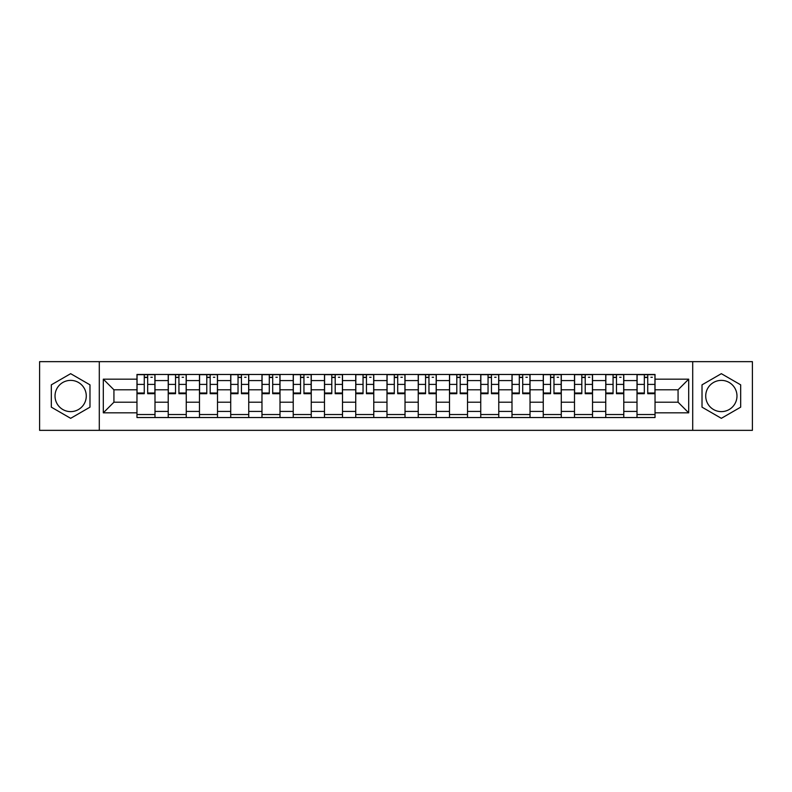 <?xml version="1.0" encoding="UTF-8"?>
<svg xmlns="http://www.w3.org/2000/svg" width="792" height="792" viewBox="0 0 792 792"><rect width="100%" height="100%" fill="white"/><g stroke="black" fill="none" stroke-linecap="round" stroke-linejoin="round"><path stroke-width="1.19" d="M70.656 411.622A15.622 15.622 0 0 1 55.024 396A15.622 15.622 0 0 1 70.656 380.378A15.622 15.622 0 0 1 86.279 396A15.622 15.622 0 0 1 70.656 411.622M721.344 411.622A15.622 15.622 0 0 1 705.721 396A15.622 15.622 0 0 1 721.344 380.378A15.622 15.622 0 0 1 736.976 396A15.622 15.622 0 0 1 721.344 411.622M692.703 430.353L752.4 430.353L752.4 361.647L39.6 361.647L39.6 430.353L692.703 430.353L692.703 361.647M168.221 417.532L168.221 380.576L154.994 380.576L154.994 417.532M154.994 380.576L154.994 374.467M168.221 380.576L168.221 374.467M186.249 374.467L186.249 417.532M199.465 417.532L199.465 374.467M217.503 374.467L217.503 417.532M230.72 417.532L230.72 374.467M248.747 374.467L248.747 417.532M261.974 417.532L261.974 374.467M280.002 374.467L280.002 417.532M293.228 417.532L293.228 374.467M311.256 374.467L311.256 417.532M324.482 417.532L324.482 374.467M342.51 374.467L342.51 417.532M355.737 417.532L355.737 374.467M373.765 374.467L373.765 417.532M386.981 417.532L386.981 374.467M405.019 374.467L405.019 417.532M418.235 417.532L418.235 374.467M436.263 374.467L436.263 417.532M449.49 417.532L449.49 374.467M467.518 374.467L467.518 417.532M480.744 417.532L480.744 374.467M498.772 374.467L498.772 417.532M511.998 417.532L511.998 374.467M530.026 374.467L530.026 417.532M543.253 417.532L543.253 374.467M561.281 374.467L561.281 417.532M574.497 417.532L574.497 374.467M592.535 374.467L592.535 417.532M605.751 417.532L605.751 374.467M623.779 374.467L623.779 417.532M637.006 417.532L637.006 374.467M637.006 402.207L623.779 402.207M605.751 402.207L592.535 402.207M574.497 402.207L561.281 402.207M543.253 402.207L530.026 402.207M511.998 402.207L498.772 402.207M480.744 402.207L467.518 402.207M449.49 402.207L436.263 402.207M418.235 402.207L405.019 402.207M386.981 402.207L373.765 402.207M355.737 402.207L342.51 402.207M324.482 402.207L311.256 402.207M293.228 402.207L280.002 402.207M261.974 402.207L248.747 402.207M230.72 402.207L217.503 402.207M199.465 402.207L186.249 402.207M168.221 402.207L154.994 402.207M637.006 389.793L623.779 389.793M605.751 389.793L592.535 389.793M574.497 389.793L561.281 389.793M543.253 389.793L530.026 389.793M511.998 389.793L498.772 389.793M480.744 389.793L467.518 389.793M449.49 389.793L436.263 389.793M418.235 389.793L405.019 389.793M386.981 389.793L373.765 389.793M355.737 389.793L342.51 389.793M324.482 389.793L311.256 389.793M293.228 389.793L280.002 389.793M261.974 389.793L248.747 389.793M230.72 389.793L217.503 389.793M199.465 389.793L186.249 389.793M168.221 389.793L154.994 389.793M113.929 402.207L136.966 402.207L136.966 389.793L113.929 389.793L113.929 402.207L103.306 412.83L103.306 379.17L136.966 379.17L136.966 389.793M655.034 389.793L655.034 402.207L678.071 402.207L678.071 389.793L655.034 389.793L655.034 374.467L136.966 374.467L136.966 379.17M655.034 379.17L688.693 379.17L688.693 412.83L655.034 412.83L655.034 402.207M136.966 402.207L136.966 417.532L655.034 417.532L655.034 412.83M136.966 412.83L103.306 412.83M99.297 430.353L99.297 361.647M89.981 384.843L70.656 373.675L51.322 384.843L51.322 407.157L70.656 418.325L89.981 407.157L89.981 384.843M740.678 384.843L721.344 373.675L702.019 384.843L702.019 407.157L721.344 418.325L740.678 407.157L740.678 384.843M154.994 414.533L136.966 414.533M144.273 377.467L147.678 377.467M186.249 414.533L168.221 414.533M175.527 377.467L178.933 377.467M217.503 414.533L199.465 414.533M206.781 377.467L210.187 377.467M248.747 414.533L230.72 414.533M238.036 377.467L241.441 377.467M280.002 414.533L261.974 414.533M269.29 377.467L272.695 377.467M311.256 414.533L293.228 414.533M300.544 377.467L303.95 377.467M342.51 414.533L324.482 414.533M331.789 377.467L335.194 377.467M373.765 414.533L355.737 414.533M363.043 377.467L366.448 377.467M405.019 414.533L386.981 414.533M394.297 377.467L397.703 377.467M436.263 414.533L418.235 414.533M425.552 377.467L428.957 377.467M467.518 414.533L449.49 414.533M456.806 377.467L460.211 377.467M498.772 414.533L480.744 414.533M488.05 377.467L491.456 377.467M530.026 414.533L511.998 414.533M519.304 377.467L522.71 377.467M561.281 414.533L543.253 414.533M550.559 377.467L553.964 377.467M592.535 414.533L574.497 414.533M581.813 377.467L585.219 377.467M623.779 414.533L605.751 414.533M613.067 377.467L616.473 377.467M655.034 414.533L637.006 414.533M644.322 377.467L647.727 377.467M103.306 379.17L113.929 389.793M678.071 402.207L688.693 412.83M678.071 389.793L688.693 379.17M147.678 393.01L154.895 393.01L154.895 393.693L147.678 393.693L147.678 374.666L154.895 374.666L150.886 374.666M154.895 393.01L154.895 374.666M144.273 377.269L147.678 377.269M150.886 377.269L152.292 377.269M141.075 374.666L137.065 374.666L137.065 393.693L144.273 393.693L144.273 374.666L143.679 374.666M137.065 374.666L148.282 374.666M178.933 393.01L186.15 393.01L186.15 393.693L178.933 393.693L178.933 374.666L186.15 374.666L182.14 374.666M186.15 393.01L186.15 374.666M175.527 377.269L178.933 377.269M182.14 377.269L183.546 377.269M172.319 374.666L168.32 374.666L168.32 393.693L175.527 393.693L175.527 374.666L174.923 374.666M168.32 374.666L179.536 374.666M210.187 393.01L217.404 393.01L217.404 393.693L210.187 393.693L210.187 374.666L217.404 374.666L213.395 374.666M217.404 393.01L217.404 374.666M206.781 377.269L210.187 377.269M213.395 377.269L214.79 377.269M203.574 374.666L199.574 374.666L199.574 393.693L206.781 393.693L206.781 374.666L206.177 374.666M199.574 374.666L210.791 374.666M241.441 393.01L248.648 393.01L248.648 393.693L241.441 393.693L241.441 374.666L248.648 374.666L244.649 374.666M248.648 393.01L248.648 374.666M238.036 377.269L241.441 377.269M244.649 377.269L246.045 377.269M234.828 374.666L230.819 374.666L230.819 393.693L238.036 393.693L238.036 374.666L237.432 374.666M230.819 374.666L242.045 374.666M272.695 393.01L279.903 393.01L279.903 393.693L272.695 393.693L272.695 374.666L279.903 374.666L275.893 374.666M279.903 393.01L279.903 374.666M269.29 377.269L272.695 377.269M275.893 377.269L277.299 377.269M266.082 374.666L262.073 374.666L262.073 393.693L269.29 393.693L269.29 374.666L268.686 374.666M262.073 374.666L273.29 374.666M303.95 393.01L311.157 393.01L311.157 393.693L303.95 393.693L303.95 374.666L311.157 374.666L307.147 374.666M311.157 393.01L311.157 374.666M300.544 377.269L303.95 377.269M307.147 377.269L308.553 377.269M297.337 374.666L293.327 374.666L293.327 393.693L300.544 393.693L300.544 374.666L299.94 374.666M293.327 374.666L304.544 374.666M335.194 393.01L342.411 393.01L342.411 393.693L335.194 393.693L335.194 374.666L342.411 374.666L338.402 374.666M342.411 393.01L342.411 374.666M331.789 377.269L335.194 377.269M338.402 377.269L339.808 377.269M328.591 374.666L324.581 374.666L324.581 393.693L331.789 393.693L331.789 374.666L331.195 374.666M324.581 374.666L335.798 374.666M366.448 393.01L373.666 393.01L373.666 393.693L366.448 393.693L366.448 374.666L373.666 374.666L369.656 374.666M373.666 393.01L373.666 374.666M363.043 377.269L366.448 377.269M369.656 377.269L371.062 377.269M359.835 374.666L355.836 374.666L355.836 393.693L363.043 393.693L363.043 374.666L362.439 374.666M355.836 374.666L367.052 374.666M397.703 393.01L404.92 393.01L404.92 393.693L397.703 393.693L397.703 374.666L404.92 374.666L400.91 374.666M404.92 393.01L404.92 374.666M394.297 377.269L397.703 377.269M400.91 377.269L402.306 377.269M391.09 374.666L387.08 374.666L387.08 393.693L394.297 393.693L394.297 374.666L393.693 374.666M387.08 374.666L398.307 374.666M428.957 393.01L436.164 393.01L436.164 393.693L428.957 393.693L428.957 374.666L436.164 374.666L432.165 374.666M436.164 393.01L436.164 374.666M425.552 377.269L428.957 377.269M432.165 377.269L433.561 377.269M422.344 374.666L418.334 374.666L418.334 393.693L425.552 393.693L425.552 374.666L424.948 374.666M418.334 374.666L429.561 374.666M460.211 393.01L467.419 393.01L467.419 393.693L460.211 393.693L460.211 374.666L467.419 374.666L463.409 374.666M467.419 393.01L467.419 374.666M456.806 377.269L460.211 377.269M463.409 377.269L464.815 377.269M453.598 374.666L449.589 374.666L449.589 393.693L456.806 393.693L456.806 374.666L456.202 374.666M449.589 374.666L460.805 374.666M491.456 393.01L498.673 393.01L498.673 393.693L491.456 393.693L491.456 374.666L498.673 374.666L494.663 374.666M498.673 393.01L498.673 374.666M488.05 377.269L491.456 377.269M494.663 377.269L496.069 377.269M484.853 374.666L480.843 374.666L480.843 393.693L488.05 393.693L488.05 374.666L487.456 374.666M480.843 374.666L492.06 374.666M522.71 393.01L529.927 393.01L529.927 393.693L522.71 393.693L522.71 374.666L529.927 374.666L525.918 374.666M529.927 393.01L529.927 374.666M519.304 377.269L522.71 377.269M525.918 377.269L527.323 377.269M516.107 374.666L512.097 374.666L512.097 393.693L519.304 393.693L519.304 374.666L518.711 374.666M512.097 374.666L523.314 374.666M553.964 393.01L561.182 393.01L561.182 393.693L553.964 393.693L553.964 374.666L561.182 374.666L557.172 374.666M561.182 393.01L561.182 374.666M550.559 377.269L553.964 377.269M557.172 377.269L558.578 377.269M547.351 374.666L543.352 374.666L543.352 393.693L550.559 393.693L550.559 374.666L549.955 374.666M543.352 374.666L554.568 374.666M585.219 393.01L592.426 393.01L592.426 393.693L585.219 393.693L585.219 374.666L592.426 374.666L588.426 374.666M592.426 393.01L592.426 374.666M581.813 377.269L585.219 377.269M588.426 377.269L589.822 377.269M578.606 374.666L574.596 374.666L574.596 393.693L581.813 393.693L581.813 374.666L581.209 374.666M574.596 374.666L585.823 374.666M616.473 393.01L623.68 393.01L623.68 393.693L616.473 393.693L616.473 374.666L623.68 374.666L619.681 374.666M623.68 393.01L623.68 374.666M613.067 377.269L616.473 377.269M619.681 377.269L621.077 377.269M609.86 374.666L605.85 374.666L605.85 393.693L613.067 393.693L613.067 374.666L612.463 374.666M605.85 374.666L617.077 374.666M647.727 393.01L654.934 393.01L654.934 393.693L647.727 393.693L647.727 374.666L654.934 374.666L650.925 374.666M654.934 393.01L654.934 374.666M644.322 377.269L647.727 377.269M650.925 377.269L652.331 377.269M641.114 374.666L637.105 374.666L637.105 393.693L644.322 393.693L644.322 374.666L643.718 374.666M637.105 374.666L648.321 374.666M605.751 380.576L592.535 380.576M574.497 380.576L561.281 380.576M543.253 380.576L530.026 380.576M511.998 380.576L498.772 380.576M480.744 380.576L467.518 380.576M449.49 380.576L436.263 380.576M418.235 380.576L405.019 380.576M386.981 380.576L373.765 380.576M355.737 380.576L342.51 380.576M324.482 380.576L311.256 380.576M293.228 380.576L280.002 380.576M261.974 380.576L248.747 380.576M230.72 380.576L217.503 380.576M199.465 380.576L186.249 380.576M637.006 380.576L623.779 380.576M605.751 411.424L592.535 411.424M574.497 411.424L561.281 411.424M543.253 411.424L530.026 411.424M511.998 411.424L498.772 411.424M480.744 411.424L467.518 411.424M449.49 411.424L436.263 411.424M418.235 411.424L405.019 411.424M386.981 411.424L373.765 411.424M355.737 411.424L342.51 411.424M324.482 411.424L311.256 411.424M293.228 411.424L280.002 411.424M261.974 411.424L248.747 411.424M230.72 411.424L217.503 411.424M199.465 411.424L186.249 411.424M168.221 411.424L154.994 411.424M637.006 411.424L623.779 411.424M147.678 384.397L154.895 384.397M137.065 393.01L144.273 393.01M137.065 384.397L144.273 384.397M178.933 384.397L186.15 384.397M168.32 393.01L175.527 393.01M168.32 384.397L175.527 384.397M210.187 384.397L217.404 384.397M199.574 393.01L206.781 393.01M199.574 384.397L206.781 384.397M241.441 384.397L248.648 384.397M230.819 393.01L238.036 393.01M230.819 384.397L238.036 384.397M272.695 384.397L279.903 384.397M262.073 393.01L269.29 393.01M262.073 384.397L269.29 384.397M303.95 384.397L311.157 384.397M293.327 393.01L300.544 393.01M293.327 384.397L300.544 384.397M335.194 384.397L342.411 384.397M324.581 393.01L331.789 393.01M324.581 384.397L331.789 384.397M366.448 384.397L373.666 384.397M355.836 393.01L363.043 393.01M355.836 384.397L363.043 384.397M397.703 384.397L404.92 384.397M387.08 393.01L394.297 393.01M387.08 384.397L394.297 384.397M428.957 384.397L436.164 384.397M418.334 393.01L425.552 393.01M418.334 384.397L425.552 384.397M460.211 384.397L467.419 384.397M449.589 393.01L456.806 393.01M449.589 384.397L456.806 384.397M491.456 384.397L498.673 384.397M480.843 393.01L488.05 393.01M480.843 384.397L488.05 384.397M522.71 384.397L529.927 384.397M512.097 393.01L519.304 393.01M512.097 384.397L519.304 384.397M553.964 384.397L561.182 384.397M543.352 393.01L550.559 393.01M543.352 384.397L550.559 384.397M585.219 384.397L592.426 384.397M574.596 393.01L581.813 393.01M574.596 384.397L581.813 384.397M616.473 384.397L623.68 384.397M605.85 393.01L613.067 393.01M605.85 384.397L613.067 384.397M647.727 384.397L654.934 384.397M637.105 393.01L644.322 393.01M637.105 384.397L644.322 384.397"/></g></svg>
